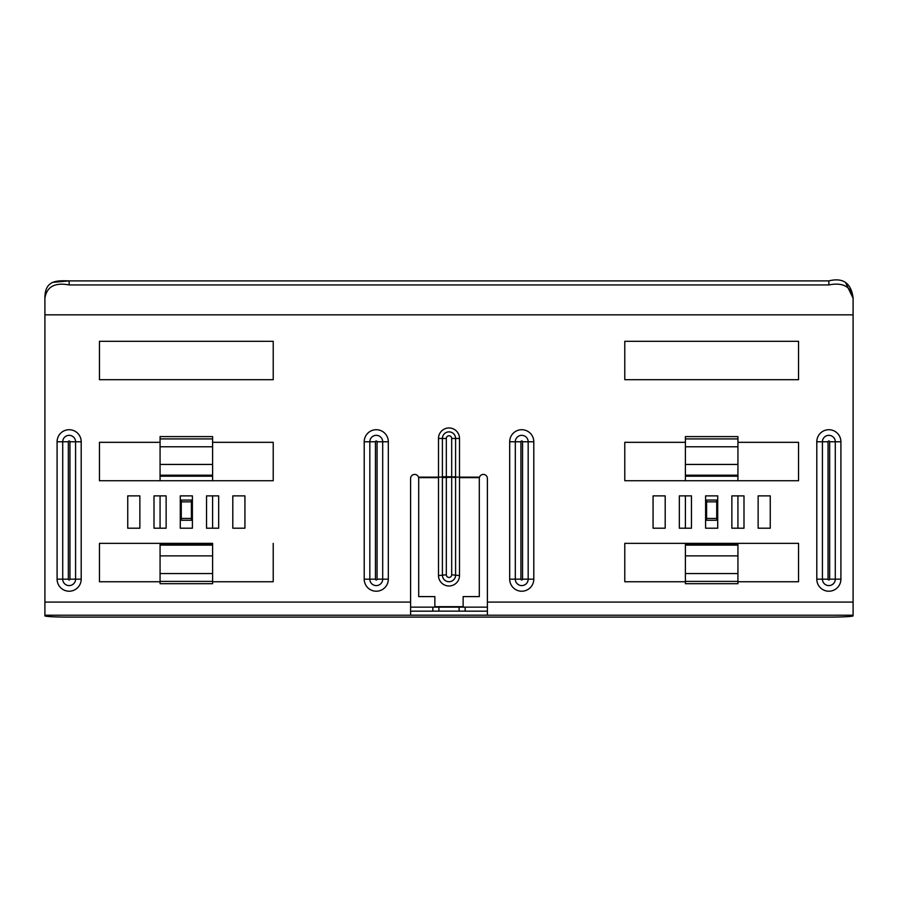 <?xml version="1.0" encoding="UTF-8"?>
<svg xmlns="http://www.w3.org/2000/svg" width="898" height="898" viewBox="0 0 898 898"><rect width="100%" height="100%" fill="white"/><g stroke="black" fill="none" stroke-linecap="round" stroke-linejoin="round"><path stroke-width="1.35" d="M487.389 611.179L465.164 611.179L465.164 607.138L410.611 607.138M432.836 607.138L432.836 611.179L410.611 611.179M487.389 607.138L465.164 607.138M438.898 611.145L438.898 607.138M459.103 611.145L459.103 607.138M273.216 379.697L273.216 341.307L99.454 341.307L99.454 379.697L273.216 379.697L99.454 379.697L99.454 341.307L273.216 341.307L273.216 379.697M212.602 581.399L212.602 543.357L99.454 543.357L99.454 581.747L160.069 581.747L99.454 581.747L99.454 543.357L160.069 543.357L160.069 583.7L212.602 583.7L212.602 581.399L160.069 581.399M273.216 543.357L273.216 581.747L212.602 581.747L273.216 581.747L273.216 543.357M273.216 480.722L273.216 442.332L212.602 442.332L273.216 442.332L273.216 480.722L99.454 480.722L160.069 480.722L160.069 436.608L212.602 436.608L212.602 480.722L273.216 480.722M99.454 442.332L99.454 480.722L99.454 442.332L160.069 442.332L99.454 442.332M127.74 495.876L139.863 495.876L139.863 528.204L127.74 528.204L127.74 495.876L127.74 528.204L139.863 528.204L139.863 495.876L127.74 495.876M154.007 495.876L160.069 495.876L160.069 528.204L154.007 528.204L154.007 495.876L154.007 528.204L166.13 528.204L166.13 495.876L154.007 495.876M212.602 495.876L218.663 495.876L218.663 528.204L212.602 528.204L212.602 495.876M798.547 480.722L737.932 480.722L737.932 475.199L685.399 475.199L685.399 480.722L624.784 480.722L624.784 442.332L685.399 442.332L624.784 442.332L624.784 480.722L798.547 480.722L798.547 442.332L798.547 480.722M737.932 442.332L798.547 442.332L737.932 442.332M679.337 528.204L685.399 528.204L685.399 495.876L679.337 495.876L679.337 528.204L679.337 495.876L691.46 495.876L691.46 528.204L679.337 528.204M653.07 528.204L665.194 528.204L665.194 495.876L653.07 495.876L653.07 528.204L653.07 495.876L665.194 495.876L665.194 528.204L653.07 528.204M624.784 543.357L624.784 581.747L685.399 581.747L624.784 581.747L624.784 543.357L798.547 543.357L737.932 543.357L737.932 583.7L685.399 583.7L685.399 543.357L624.784 543.357M798.547 581.747L798.547 543.357L798.547 581.747L737.932 581.747L798.547 581.747M743.993 495.876L737.932 495.876L737.932 528.204L743.993 528.204L743.993 495.876L743.993 528.204L731.87 528.204L731.87 495.876L743.993 495.876M758.136 495.876L758.136 528.204L770.26 528.204L770.26 495.876L758.136 495.876L770.26 495.876L770.26 528.204L758.136 528.204L758.136 495.876M244.929 495.876L244.929 528.204L232.807 528.204L232.807 495.876L244.929 495.876L232.807 495.876L232.807 528.204L244.929 528.204L244.929 495.876M798.547 379.697L624.784 379.697L624.784 341.307L798.547 341.307L798.547 379.697L798.547 341.307L624.784 341.307L624.784 379.697L798.547 379.697M434.856 606.195L434.856 596.598L434.856 606.7L463.144 606.7L463.144 596.598L463.144 606.195M845.467 282.376L853.1 298.282C851.113 286.608 843.031 282.163 828.854 284.935L69.146 284.935C54.767 282.275 46.685 286.731 44.9 298.282L44.9 314.839L853.1 314.839L853.1 298.282M52.533 282.376L69.146 280.894C56.484 280.434 44.979 280.243 44.9 297.855L44.9 297.855M434.856 596.598L418.692 596.598L418.692 477.13L438.493 477.13L438.493 438.46A10.507 10.507 0 0 1 449 427.953A10.507 10.507 0 0 1 459.507 438.46L459.507 477.13L479.532 477.13A4.041 4.041 0 0 1 487.389 478.466L487.389 615.175L410.611 615.175L410.611 602.098L44.9 602.098L44.9 615.22L853.1 615.22L853.1 615.837L853.1 314.839M410.611 602.098L410.611 478.466A4.041 4.041 0 0 1 418.468 477.13L418.692 477.13M705.604 528.204L705.604 495.876L717.726 495.876L717.726 528.204L705.604 528.204M218.663 528.204L218.663 495.876L206.54 495.876L206.54 528.204L218.663 528.204M192.397 528.204L192.397 495.876L180.274 495.876L180.274 528.204L192.397 528.204M44.9 602.098L44.9 314.839M463.144 596.598L479.308 596.598L479.308 477.635L459.507 477.635L459.507 575.551A10.507 10.428 0 0 1 449 585.979A10.507 10.428 0 0 1 438.493 575.551L438.493 477.635L418.692 477.635M455.6 477.635L451.672 477.074L459.507 477.13L455.589 477.13L455.6 575.169A6.6 6.544 0 0 1 449 581.713A6.6 6.544 0 0 1 442.4 575.169L442.4 438.46A6.6 6.6 0 0 1 449 431.871A6.6 6.6 0 0 1 455.6 438.46L455.589 477.13L451.672 476.95L455.6 476.759M442.4 476.759L451.683 476.759L451.683 438.46A2.683 2.683 0 0 0 449 435.777A2.683 2.683 0 0 0 446.317 438.46L446.328 476.95L438.493 477.13L446.328 477.074L446.317 574.799A2.683 2.66 180 0 0 449 577.448A2.683 2.66 180 0 0 451.683 574.799L451.683 477.253L442.4 477.635M853.1 297.855C851.113 283.016 843.031 277.37 828.854 280.894L69.146 280.894L69.146 284.935M465.164 611.145L432.836 611.145M44.9 615.22L44.9 615.837A24.246 1.268 180 0 0 69.146 617.106L828.854 617.106A24.246 1.268 180 0 0 853.1 615.837M191.386 520.256L191.386 518.449L181.284 518.449L181.284 520.256L191.386 520.256M191.386 501.859L191.386 500.051L181.284 500.051L181.284 501.859L191.386 501.859L191.386 518.449M181.284 518.449L181.284 501.859M716.716 520.256L716.716 518.449L706.614 518.449L706.614 520.256L716.716 520.256M716.716 501.859L716.716 500.051L706.614 500.051L706.614 501.859L716.716 501.859L716.716 518.449M706.614 518.449L706.614 501.859M737.932 436.63L737.932 464.434L685.399 464.434L685.399 475.199M737.932 464.434L737.932 475.199M685.399 464.434L685.399 436.608L737.932 436.608M364.206 579.165L364.206 441.771A12.056 12.056 0 0 1 376.262 429.715A12.056 12.056 0 0 1 388.318 441.771L388.318 579.165A12.056 12.056 0 0 1 376.262 591.221A12.056 12.056 0 0 1 364.206 579.165L375.454 579.165A0.808 0.808 0 0 0 376.262 579.973A0.808 0.808 0 0 0 377.07 579.165L377.07 441.771L382.694 441.771A6.432 6.432 0 0 0 376.262 435.339A6.432 6.432 0 0 0 369.83 441.771L369.83 579.165A6.432 6.432 0 0 0 376.262 585.597A6.432 6.432 0 0 0 382.694 579.165L388.318 579.165A12.056 12.056 0 0 1 376.262 591.221M521.738 591.221A12.056 12.056 0 0 0 533.794 579.165L533.794 441.771A12.056 12.056 0 0 0 521.738 429.715A12.056 12.056 0 0 0 509.682 441.771L509.682 579.165A12.056 12.056 0 0 0 521.738 591.221A12.056 12.056 0 0 0 533.794 579.165L528.17 579.165A6.432 6.432 0 0 1 521.738 585.597A6.432 6.432 0 0 1 515.306 579.165L520.93 579.165L520.93 441.771A0.808 0.808 0 0 1 521.738 440.963A0.808 0.808 0 0 1 522.546 441.771L528.17 441.771L528.17 579.165L522.546 579.165A0.808 0.808 0 0 1 521.738 579.973A0.808 0.808 0 0 1 520.93 579.165L520.93 441.771L509.682 441.771M509.682 579.165L515.306 579.165L515.306 441.771A6.432 6.432 0 0 1 521.738 435.339A6.432 6.432 0 0 1 528.17 441.771L533.794 441.771M829.662 441.771L835.286 441.771L835.286 579.165A6.432 6.432 0 0 1 828.854 585.597A6.432 6.432 0 0 1 822.422 579.165L828.046 579.165L828.046 441.771A0.808 0.808 0 0 1 828.854 440.963A0.808 0.808 0 0 1 829.662 441.771L829.662 579.165A0.808 0.808 0 0 1 828.854 579.973A0.808 0.808 0 0 1 828.046 579.165M816.798 579.165L822.422 579.165L822.422 441.771A6.432 6.432 0 0 1 828.854 435.339A6.432 6.432 0 0 1 835.286 441.771L840.91 441.771A12.056 12.056 0 0 0 828.854 429.715A12.056 12.056 0 0 0 816.798 441.771L816.798 579.165A12.056 12.056 0 0 0 828.854 591.221A12.056 12.056 0 0 0 840.91 579.165L840.91 441.771M377.07 441.771A0.808 0.808 0 0 0 376.262 440.963A0.808 0.808 0 0 0 375.454 441.771L375.454 579.165M69.954 441.771L75.578 441.771A6.432 6.432 0 0 0 69.146 435.339A6.432 6.432 0 0 0 62.714 441.771L62.714 579.165L68.338 579.165A0.808 0.808 0 0 0 69.146 579.973A0.808 0.808 0 0 0 69.954 579.165L69.954 441.771A0.808 0.808 0 0 0 69.146 440.963A0.808 0.808 0 0 0 68.338 441.771L68.338 579.165M62.714 579.165A6.432 6.432 0 0 0 69.146 585.597A6.432 6.432 0 0 0 75.578 579.165L81.202 579.165A12.056 12.056 0 0 1 69.146 591.221A12.056 12.056 0 0 1 57.09 579.165L62.714 579.165M446.317 574.799L438.493 575.551M459.507 575.551L451.683 574.799M57.09 579.165L57.09 441.771A12.056 12.056 0 0 1 69.146 429.715A12.056 12.056 0 0 1 81.202 441.771L81.202 579.165M853.1 602.098L487.389 602.098M451.683 438.46L459.507 438.46M446.317 438.46L438.493 438.46M69.954 579.165L75.578 579.165L75.578 441.771L81.202 441.771M57.09 441.771L68.338 441.771M377.07 579.165L382.694 579.165L382.694 441.771L388.318 441.771M364.206 441.771L375.454 441.771M840.91 579.165L829.662 579.165M828.046 441.771L816.798 441.771M522.546 441.771L522.546 579.165M828.854 280.894L828.854 284.935M212.602 573.541L160.069 573.541M212.602 545.108L160.069 545.108M212.602 555.873L160.069 555.873M212.602 475.199L160.069 475.199M212.602 464.434L160.069 464.434M212.602 446.766L160.069 446.766M212.602 438.92L160.069 438.92M737.932 573.541L685.399 573.541M737.932 545.108L685.399 545.108M737.932 555.873L685.399 555.873M737.932 581.399L685.399 581.399M737.932 446.766L685.399 446.766M737.932 438.92L685.399 438.92M212.602 544.098L160.069 544.098M160.069 476.209L212.602 476.209M737.932 544.098L685.399 544.098M685.399 476.209L737.932 476.209"/></g></svg>
